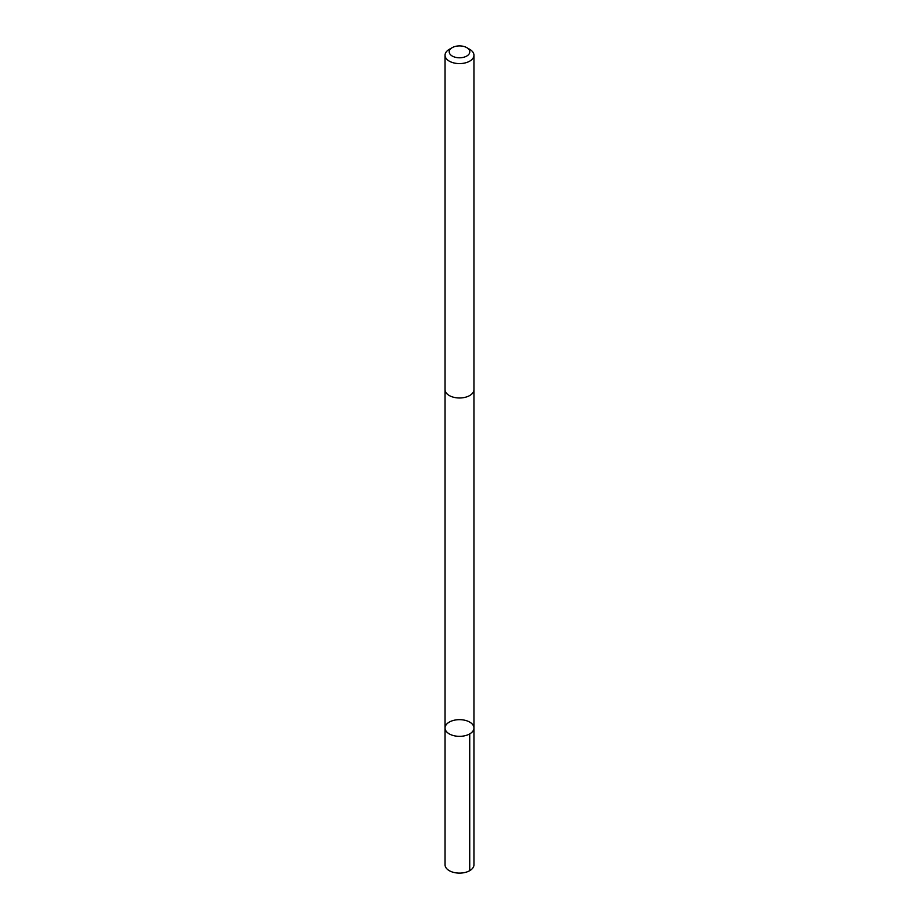 <?xml version="1.0" encoding="UTF-8"?>
<svg xmlns="http://www.w3.org/2000/svg" width="919" height="919" viewBox="0 0 919 919"><rect width="100%" height="100%" fill="white"/><g stroke="black" fill="none" stroke-linecap="round" stroke-linejoin="round"><path stroke-width="1.38" d="M461.292 736.28A14.451 8.34 180 0 1 445.049 727.997A14.451 8.34 180 0 1 459.5 719.657A14.451 8.34 180 0 1 473.951 727.997A14.451 8.34 180 0 1 461.292 736.28A14.451 8.34 180 0 1 445.049 727.997L445.049 864.768A14.451 8.351 0 0 0 461.292 873.05A14.451 8.351 0 0 0 473.951 864.768L473.951 727.997A14.451 8.34 180 0 1 461.292 736.28M452.228 47.639L449.276 49.35A14.451 8.351 0 0 0 445.049 55.243L445.049 389.633A14.451 8.351 0 0 0 459.5 397.984A14.451 8.351 0 0 0 473.951 389.633L473.951 55.243A14.451 8.351 0 0 0 469.724 49.35L466.772 47.639A10.281 5.939 0 0 0 458.225 45.95A10.281 5.939 0 0 0 452.228 47.639A10.281 5.939 0 0 0 452.228 56.036A10.281 5.939 0 0 0 466.772 56.036A10.281 5.939 0 0 0 466.772 47.639M445.049 55.243A14.451 8.351 0 0 0 459.5 63.595A14.451 8.351 0 0 0 473.951 55.243M469.724 733.902L469.724 870.672M445.049 389.897L445.049 727.997M473.951 389.897L473.951 727.997"/></g></svg>
